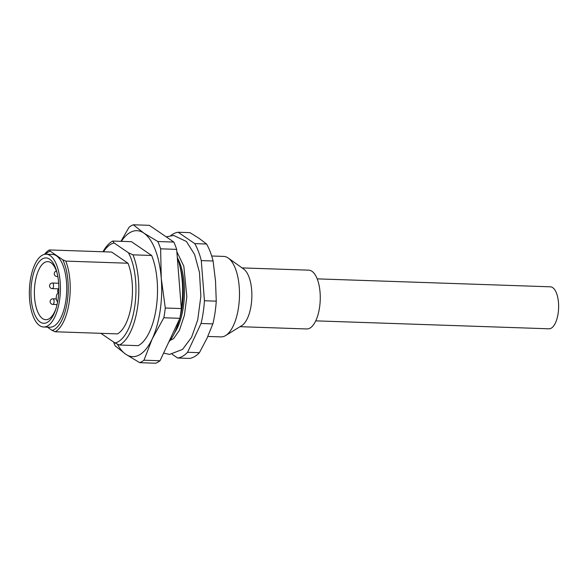 <?xml version="1.0" encoding="UTF-8"?>
<svg xmlns="http://www.w3.org/2000/svg" width="588" height="588" viewBox="0 0 588 588"><rect width="100%" height="100%" fill="white"/><g stroke="black" fill="none" stroke-linecap="round" stroke-linejoin="round"><path stroke-width="0.88" d="M168.749 342.076A53.221 22.638 -88 0 0 177.297 326.046A53.221 22.638 -88 0 0 179.127 319.894M181.089 310.493A53.221 22.638 -88 0 0 181.302 309.126A53.221 22.638 -88 0 0 179.399 264.262A53.221 22.638 -88 0 0 177.326 257.764M317.189 278.866L550.383 286.812A21.006 8.938 92 0 1 558.6 308.112A21.006 8.938 92 0 1 548.957 328.802L315.756 320.857M242.05 267.9L308.729 270.171A29.407 12.51 92 0 1 320.225 299.99A29.407 12.51 92 0 1 306.723 328.957L240.051 326.685M228.284 258.081L243.682 269.054A29.407 12.51 92 0 1 251.826 297.66A29.407 12.51 92 0 1 241.749 325.634L225.645 335.542A40.263 17.125 -88 0 0 239.434 297.234A40.263 17.125 -88 0 0 228.284 258.081A40.263 17.125 -88 0 0 223.69 256.412L211.687 256M207.836 336.446L220.948 336.895A40.263 17.125 -88 0 0 225.645 335.542M199.104 238.361L189.939 232.65L178.12 232.245L194.753 243.616L206.572 244.013L199.104 238.361M212.863 323.885L201.045 323.481L187.572 352.286A63.019 26.805 92 0 1 177.657 358.026L189.476 358.43A63.019 26.805 -88 0 0 199.391 352.682L206.976 338.313L212.863 323.885A63.019 26.805 -88 0 0 216.259 301.159L215.524 281.108L213.099 260.999A63.019 26.805 -88 0 0 206.572 244.013M170.821 235.575A63.019 26.805 92 0 1 178.12 232.245M213.099 260.999L201.28 260.594L204.44 300.755L216.259 301.159M194.753 243.616A63.019 26.805 92 0 1 201.28 260.594M204.44 300.755A63.019 26.805 92 0 1 201.045 323.481M187.572 352.286L199.391 352.682M177.657 358.026L172.174 354.285M120.944 241.323L129.051 227.247A70.023 29.782 92 0 1 133.307 224.778L149.345 225.329L173.857 242.072A70.023 29.782 -88 0 1 176.665 249.371L181.325 308.553A70.023 29.782 -88 0 1 179.869 318.314L160.017 360.753A70.023 29.782 -88 0 1 155.754 363.222L139.716 362.671L125.766 354.241A63.019 26.805 -88 0 0 152.204 338.931A63.019 26.805 -88 0 0 161.259 278.359A63.019 26.805 -88 0 0 143.869 233.098A63.019 26.805 -88 0 0 121.348 241.337M117.313 344.053A63.019 26.805 -88 0 0 125.766 354.241L115.204 345.928A70.023 29.782 92 0 1 113.602 342.025M100.871 333.33L114.969 342.958A50.186 21.344 -88 0 0 134.703 306.745A50.186 21.344 -88 0 0 128.441 252.774L132.962 254.832L151.645 255.471L131.469 241.683L112.786 241.051L114.131 242.998A50.186 21.344 -88 0 0 103.51 251.789M151.645 255.471A53.221 22.638 92 0 1 156.188 308.266A53.221 22.638 92 0 1 138.165 345.656L119.482 345.016L114.969 342.958M133.307 224.778L143.869 233.098L157.827 241.528A70.023 29.782 92 0 1 160.627 248.82L161.259 278.359L165.287 308.009L181.325 308.553M165.287 308.009A70.023 29.782 92 0 1 163.832 317.77L152.204 338.931L143.979 360.209L160.017 360.753M179.869 318.314L163.832 317.77M157.827 241.528L173.857 242.072M176.665 249.371L160.627 248.82M143.979 360.209A70.023 29.782 92 0 1 139.716 362.671M57.653 301.725L57.426 301.57A4.204 1.786 92 0 1 56.279 296.918A4.204 1.786 92 0 1 58.168 293.331A4.204 1.786 92 0 1 58.631 293.493L58.66 293.508M57.124 273.126A29.062 12.363 -88 0 0 47.768 261.623A29.062 12.363 -88 0 0 35.111 282.696A29.062 12.363 -88 0 0 45.79 319.71A29.062 12.363 -88 0 0 55.904 308.876M31.752 281.63A32.7 13.906 92 0 1 43.512 258.36A32.7 13.906 92 0 1 56.845 272.009A32.7 13.906 92 0 1 55.551 309.972A32.7 13.906 92 0 1 37.933 319.945A32.7 13.906 92 0 1 31.752 281.63M59.498 300.593A36.412 15.486 92 0 1 43.637 326.994A36.412 15.486 92 0 1 29.4 290.075A36.412 15.486 92 0 1 46.121 254.214A36.412 15.486 92 0 1 59.498 300.593M43.637 326.994L49.973 327.207A36.412 15.486 -88 0 0 65.834 300.806A36.412 15.486 -88 0 0 52.457 254.428L46.121 254.214M44.482 254.361A42.013 17.868 92 0 1 49.421 249.944L50.252 251.223A39.91 16.979 -88 0 0 45.474 254.222M47.349 327.119L52.178 330.419A39.91 16.979 -88 0 0 67.238 301.769A39.91 16.979 -88 0 0 62.732 259.749L50.252 251.223M62.732 259.749L65.76 261.101A42.013 17.868 92 0 1 69.178 302.386A42.013 17.868 92 0 1 55.198 331.772L52.178 330.419M65.76 261.101L128 263.226L111.661 252.061L49.421 249.944M128 263.226A42.013 17.868 92 0 1 131.418 304.503A42.013 17.868 92 0 1 117.438 333.888L55.198 331.772M102.996 251.767A53.221 22.638 92 0 1 112.786 241.051M128.441 252.774L114.131 242.998M132.962 254.832A53.221 22.638 92 0 1 137.504 307.634A53.221 22.638 92 0 1 119.482 345.016M177.311 257.632A45.519 19.36 92 0 1 174.629 332.712M179.987 317.66A46.562 19.808 -88 0 0 182.104 307.421A46.562 19.808 -88 0 0 180.442 268.165L179.399 264.262M177.297 326.046L178.598 322.224A46.562 19.808 -88 0 0 179.715 318.645M52.817 304.408A2.8 2.8 0 0 1 50.112 301.519A2.8 2.8 0 0 1 53.008 298.814A2.8 1.191 92 0 1 54.074 300.813A2.8 1.191 92 0 1 53.515 303.93A2.8 1.191 92 0 1 52.817 304.408L57.073 304.555M52.266 288.627A2.8 2.8 0 0 1 49.561 285.731A2.8 2.8 0 0 1 52.457 283.026A2.8 1.191 92 0 1 52.861 283.21A2.8 1.191 92 0 1 53.515 286.356A2.8 1.191 92 0 1 52.266 288.627L58.822 288.848A2.8 2.8 0 0 0 58.675 293.287M57.727 275.948A2.8 1.191 92 0 1 56.992 276.485L57.83 276.514M176.848 251.73L183.831 266.232L186.83 296.661L184.426 315.256L179.384 330.331L173.651 338.592L170.101 340.408M163.596 353.101L169.528 354.41L182.552 349.419L191.578 337.262L197.722 319.916L200.861 296.286L199.479 272.442L194.591 254.457L186.425 241.492L173.673 235.443L166.213 236.846M56.419 270.965A2.8 2.8 0 0 0 56.992 276.485M53.008 298.814L56.301 298.924M52.457 283.026L58.638 283.24M58.668 293.346L58.168 293.331"/></g></svg>
